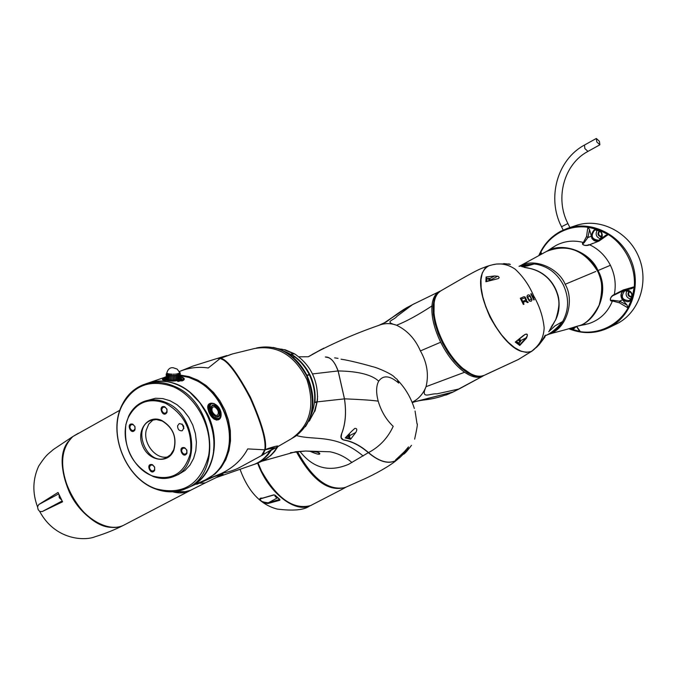 <?xml version="1.0" encoding="UTF-8"?>
<svg xmlns="http://www.w3.org/2000/svg" width="677" height="677" viewBox="0 0 677 677"><rect width="100%" height="100%" fill="white"/><g stroke="black" fill="none" stroke-linecap="round" stroke-linejoin="round"><path stroke-width="1.02" d="M279.719 499.533L279.846 500.235L279.872 499.457L275.057 495.158L273.796 494.836L274.879 495.183M279.846 500.235L268.414 503.4C263.488 504.179 255.804 497.383 262.481 498.145L273.796 494.836M276.986 497.9L275.175 496.486L274.837 495.158M277.731 497.832L276.605 496.825M279.872 499.457L275.006 495.175M273.973 494.946L260.772 498.737C259.316 500.675 261.804 502.046 268.253 502.833L279.593 499.389M262.6 498.221L261.161 498.577M445.881 395.089L449.782 393.523M275.057 495.158L279.711 499.575M262.481 498.145L274.083 494.946L274.887 495.192M276.825 498.17L268.253 502.833L268.414 503.4M345.905 487.195C329.242 492.458 312.986 481.093 297.152 453.108L296.585 451.931M344.788 487.812L341.665 489.53L344.788 487.812M308.695 356.517L321.685 349.23M257.886 462.577L261.483 470.997C276.952 498.509 293.327 510.035 310.599 505.584L311.682 505.059M258.005 462.966C262.608 475.026 269.074 485.274 277.401 493.702M323.826 348.147L308.373 356.762M408.493 306.774L383.072 323.674M412.141 402.392L453.141 391.991L484.224 375.354L479.409 376.657L473.714 375.794L467.409 372.782L460.817 367.746L454.275 360.926L448.132 352.666L442.699 343.4L438.281 333.609L435.099 323.801L433.314 314.509L433.009 306.207L434.194 299.31L436.775 294.14L440.609 290.949L439.466 291.482C435.116 293.716 432.603 298.557 431.926 305.987C431.291 316.624 434.211 328.709 440.676 342.232C447.472 355.628 455.435 365.639 464.591 372.265L426.053 386.677C419.96 400.242 430.64 393.049 436.843 393.879L459.141 388.953L453.141 391.991M312.249 354.384C333.566 343.027 355.696 333.372 378.655 325.434C384.401 323.09 390.375 323.022 396.578 325.231C407.275 330.384 415.221 338.949 420.409 350.923C427.085 362.677 428.964 374.593 426.053 386.677C423.176 393.929 418.521 399.125 412.09 402.282M440.676 342.232L420.409 350.923M439.915 291.271L412.598 304.599L397.027 316.244C393.845 320.576 383.106 321.609 396.578 325.231C406.014 321.583 417.794 315.169 431.926 305.987M438.857 291.812L439.999 291.279M406.522 307.832L414.493 303.609M464.591 372.265C471.7 377.097 477.7 378.426 482.566 376.268L459.141 388.953M480.382 377.512L482.566 376.268M318.317 452.49L319.341 454.005L318.317 452.49M397.797 459.277C390.054 464.82 380.246 462.619 368.373 452.701C360.24 445.72 352.235 441.548 344.348 440.16C341.056 439.508 340.15 437.35 341.623 433.678C345.49 423.997 346.438 412.386 344.449 398.838L338.111 370.937L312.52 373.932M335.479 364.793L338.145 371.013L344.466 398.871C346.446 412.352 345.515 423.92 341.673 433.576L341.09 437.427M349.374 485.688L349.899 485.426M300.029 451.534C313.155 468.264 329.386 472.512 348.723 464.261L368.44 452.608C360.172 445.534 352.015 441.319 343.992 439.991L344.483 440.042C352.395 441.438 360.409 445.618 368.533 452.591C379.602 446.718 387.828 437.968 393.202 426.341C386.228 419.74 381.227 411.345 378.198 401.148C372.088 400.259 360.849 399.489 344.491 398.829C346.489 412.361 345.549 423.98 341.69 433.669L341.115 437.562L343.129 439.712M297.66 451.804L298.066 452.642C312.909 479.274 328.573 490.918 345.05 487.567L346.878 486.746M275.268 449.96L277.215 446.955M308.83 374.719L306.41 375.286M338.145 371.013L338.111 370.937C335.284 363.117 331.882 358.632 327.905 357.498L325.324 356.991M307.925 356.762L298.87 356.804M293.962 357.151L292.54 357.295M317.208 401.867L344.466 398.871M363.168 456.019C336.249 433.348 314.01 440.735 296.644 435.573M290.518 452.71L305.572 451.017L329.919 451.779C338.035 453.353 345.397 456.933 351.989 462.526M277.908 446.575L274.659 451.424L270.758 455.57L262.261 461.045M271.24 450.23L267.872 454.969L262.778 459.861L256.879 463.474L250.566 465.658M277.121 447.006C273.457 453.378 268.532 458.041 262.346 460.995L261.627 461.316M347.623 435.912L349.704 436.343L349.755 435.074L348.909 434.346M349.628 436.106L347.851 436.09M349.019 434.998L347.766 435.726L348.621 434.642M347.673 435.675L349.501 434.736M347.826 436.098L349.493 436.445M347.843 436.03L348.553 436.149M348.469 435.675L349.56 435.446M348.401 435.59L349.67 435.074M348.393 435.565L349.01 435.345M347.893 435.692L349.654 434.871M348.587 434.947L349.129 434.575M348.427 435.243L347.648 435.785L348.663 434.803M349.29 433.932L349.73 437.892L348.57 438.476L346.235 436.995M349.044 436.352L349.036 437.926M349.73 437.892L347.191 436.081M397.475 458.913L396.807 458.947M399.117 457.009L398.601 458.371L397.636 458.27M404.414 451.661L395.571 459.945L399.405 457.965L407.351 450.154L408.493 446.879L404.414 451.661M399.049 458.227L394.903 461.003C387.405 463.973 378.621 461.164 368.533 452.591L368.457 452.625C378.545 461.206 387.329 464.007 394.826 461.045L394.903 461.003M351.549 431.384L345.219 437.926L350.584 439.271L355.73 432.535C357.397 429.667 357.092 428.287 354.807 428.414L351.549 431.384M325.502 357.007C330.384 356.864 334.607 361.51 338.161 370.937C358.209 371.275 371.724 374.686 378.705 381.159C383.241 374.88 389.901 375.515 398.694 383.08L397.264 379.518L394.598 377.343C392.99 374.609 378.231 367.806 372.13 366.545C365.25 364.505 348.723 360.223 341.03 359.199M338.043 358.361L334.658 357.854M350.584 439.271L349.984 437.697M338.161 370.937L344.491 398.829M399.405 457.965L399.1 457.517M395.317 460.809L394.826 461.045M77.178 433.957L73.488 436.149M68.292 441.506C47.805 466.258 82.323 530.472 114.328 527.256M86.597 514.901C73.954 502.969 66.16 488.447 63.198 471.344M59.034 494.785L59.271 497.722L61.48 499.829M58.044 492.45L62.572 501.818L42.211 511.558L39.698 511.465L38.115 509.536L37.531 506.828L38.809 504.509L58.044 492.45M123.891 525.132L123.476 525.327C107.609 533.442 81.358 517.82 69.418 492.23C59.009 467.604 60.05 449.105 72.549 436.716L77.948 433.5M174.26 491.688L186.353 491.654M216.2 477.59L254.611 464.227C260.992 461.57 266.137 457.119 270.064 450.874M181.351 492.416L180.751 492.898M178.516 492.348L177.569 492.754M190.914 490.14C185.726 493.127 179.642 493.677 172.677 491.798M78.261 433.314L72.879 436.521C60.363 448.902 59.322 467.409 69.739 492.061C81.68 517.677 107.956 533.298 123.823 525.166L190.719 490.233M314.957 401.537L315.423 402.4L316.819 401.647L317.437 400.276C318.241 380.364 310.658 364.911 294.707 353.927L291.635 353.893L291.973 354.655M315.042 401.563C315.846 381.379 308.17 365.715 291.999 354.579M285.372 349.857L284.12 349.713M317.64 396.13L317.056 401.656L315.33 402.603L314.94 401.757C315.753 392.499 314.069 383.487 309.863 374.728C305.522 366.045 299.513 359.326 291.838 354.57L291.372 354.173M314.306 411.751L315.135 410.558M309.964 420.019L309.592 420.544M293.149 353.529L284.171 349.696M293.437 353.402L294.605 353.868M293.183 353.419L291.482 353.876M282.563 350.694C294.199 354.579 303.152 362.644 309.448 374.88C316.074 389.41 316.447 403.23 310.565 416.347M273.093 347.403C287.522 350.584 298.819 359.927 306.977 375.43C315.38 394.733 314.856 411.828 305.403 426.722M309.448 374.88L306.537 375.549C293.928 353.589 277.832 344.288 258.259 347.639M291.169 438.874L295.248 436.453C313.239 422.829 316.997 402.527 306.537 375.549M278.239 446.388L291.262 438.823C310.1 425.681 315.338 405.963 306.96 379.687C294.588 355.036 277.096 344.652 254.467 348.537L232.549 353.919L220.634 358.268C227.091 359.301 237.026 372.282 250.448 397.221C262.143 423.726 267.077 441.218 265.249 449.697L267.127 448.859C275.15 446.194 278.797 445.398 278.078 446.481L268.126 451.94M262.642 454.961L274.608 447.785L265.24 449.748L262.041 455.299C262.811 455.528 263.725 453.683 264.8 449.773L265.249 449.697L264.817 449.714M265.435 444.357L264.944 444.18M229.621 364.861L229.452 365.394M220.372 358.497L217.622 358.311L220.592 358.251L231.492 354.215M220.397 358.387L217.038 358.497M222.699 359.614C229.875 363.27 239.582 377.182 251.819 401.359C262.007 425.435 266.34 441.446 264.817 449.376L264.741 449.799C266.391 440.905 261.457 423.48 249.931 397.517C236.806 372.934 226.888 359.919 220.177 358.48L220.49 358.573M261.474 455.629L264.741 449.799L247.706 448.902C242.129 459.497 233.311 467.705 221.252 473.511L196.779 484.3L218.62 474.594M180.683 371.013L181.191 370.818C189.915 367.569 198.936 366.621 208.254 367.983L220.177 358.48M217.859 475.906L223.596 472.944M197.828 483.293L205.233 482.904M204.615 483.192L190.482 490.343L205.038 483.006M180.294 375.066L189.145 376.649L197.853 380.161L206.079 385.484L213.509 392.423L219.864 400.725L224.908 410.076L228.437 420.129L230.324 430.504L230.51 440.812L228.978 450.654L225.805 459.666L221.108 467.528L215.091 473.959L205.266 479.959M166.246 376.657L164.376 377.402L166.246 376.742M223.334 462.619C240.563 434.896 221.083 385.975 189.467 377.614M176.113 491.468L183.704 492.027L190.482 490.343M213.543 450.73C214.88 438.383 212.713 426.256 207.06 414.358L199.8 402.646L190.533 392.982M148.314 382.979C172.373 376.928 192.124 387.312 207.551 414.129C221.633 441.759 213.06 476.904 190.525 486.568L205.554 479.832C215.887 474.814 223.038 466.123 227.015 453.751C235.41 428.262 221.176 393.329 197.371 381.058L188.934 377.444L180.302 375.642M204.581 480.264L205.554 479.832M166.246 376.818L148.94 382.759M208.381 410.372C204.539 399.836 218.341 401.233 220.947 412.301C222.733 423.904 211.232 421.483 208.381 410.372M180.302 376.564L182.883 377.394L184.195 378.561L184.195 379.56L182.485 380.796L164.604 380.372C161.194 379.873 161.752 379.027 166.271 377.842M183.535 380.279L183.289 378.248L180.336 377.013M164.706 380.389L166.288 378.325L162.768 379.915M208.33 405.032L209.32 404.279M217.622 419.698L216.293 420.121M207.957 408.468L209.667 404L210.302 403.67L209.311 403.898M217.926 419.918L218.789 419.173M210.843 403.357L209.295 403.907L207.847 407.368M214.05 419.198L218.443 419.647L219.272 418.919C222.394 413.545 220.617 408.383 213.924 403.433L210.352 403.636C207.306 409.077 209.117 414.239 215.785 419.097L219.246 418.936M215.861 416.66L218.299 416.347L219.204 414.857L219.297 412.657L217.173 407.867L214.406 405.701L212.857 405.489L211.622 406.098L210.792 409.653L212.443 413.799L215.701 416.6M214.626 406.877L212.713 406.987C211.055 409.915 212.028 412.699 215.633 415.339L217.512 415.238C219.196 412.327 218.239 409.543 214.626 406.877M212.815 406.919L212.637 407.021C210.979 409.957 211.952 412.742 215.557 415.373L217.351 415.339M214.448 403.991C207.314 400.902 209.049 415.737 216.124 418.081C223.241 421.06 221.455 406.344 214.448 403.991M212.756 418.047L215.1 419.461L218.561 419.3M166.043 402.544C195.382 413.901 201.247 466.148 174.615 476.151C167.888 479.071 160.787 479.206 153.307 476.557C132.54 466.191 123.4 448.851 125.88 424.521L128.655 416.135C132.142 408.984 137.296 404.076 144.125 401.419C151.132 398.897 158.443 399.278 166.043 402.544M165.552 403.272C149.27 397.357 137.008 401.816 128.748 416.643C118.407 436.758 131.592 469.076 153.019 476.126C172.288 480.992 184.804 473.147 190.575 452.6C192.454 430.318 184.11 413.875 165.552 403.272M173.93 386.135C214.702 401.706 223.122 474.162 186.387 488.422C176.976 492.653 167.016 492.941 156.505 489.293C125.964 479.451 107.194 433.466 122.08 404.914C127.022 394.911 134.325 388.099 143.989 384.477C153.577 381.168 163.555 381.718 173.93 386.135M173.439 386.855C150.776 378.731 133.691 384.925 122.165 405.413C107.44 433.644 126.007 479.138 156.218 488.87C183.069 495.53 200.527 484.495 208.592 455.782C213.526 429.125 197.117 397.027 173.439 386.855M161.888 420.519C173.202 427.483 177.188 437.384 173.837 450.239C168.446 464.363 148.61 461.333 142.559 445.694C135.942 430.293 147.967 414.155 161.676 420.425L161.888 420.519M162.133 420.959L156.302 419.545L150.912 420.442C131 427.28 147.188 466.969 166.161 457.813L170.621 454.656L173.71 449.756C176.959 437.3 173.1 427.703 162.133 420.959M188.985 487.262L189.958 486.822C199.825 482.058 206.832 473.866 210.987 462.247C220.812 435.734 205.385 397.89 179.854 385.907L177.569 384.832C167.219 380.432 157.259 379.882 147.688 383.19L144.65 384.248M168.006 456.84C156.167 460.081 142.855 443.748 146.224 430.225L148.762 424.064L153.222 419.774M165.044 407.232L163.267 407.156C161.134 409.018 161.312 410.998 163.809 413.088L165.594 413.165L167.067 411.176L166.677 408.849L165.044 407.232M164.799 406.784L166.965 409.17L166.974 412.378C162.912 419.122 157.259 404.584 164.799 406.784L165.061 407.241M133.115 424.665L131.372 424.572C129.299 426.408 129.485 428.363 131.922 430.42L133.682 430.504L135.095 428.634L134.731 426.29L133.115 424.665M132.861 424.225L135.002 426.628L134.968 429.836C131.008 436.216 125.533 422.194 132.76 424.183L132.861 424.225M152.765 465.141L150.912 465.074C148.923 466.918 149.135 468.848 151.555 470.862L153.425 470.93L154.695 469.373L154.534 467.096L152.765 465.141M152.52 464.727L154.635 467.071L154.695 470.202C150.937 476.752 144.988 462.89 152.3 464.634L152.52 464.727M184.965 448.191L183.078 448.132C181.03 450.01 181.233 451.965 183.704 454.005L185.6 454.064L186.937 452.388L186.573 449.756L184.965 448.191M184.728 447.759L186.86 450.078L186.962 453.209C183.12 460.157 176.968 445.737 184.618 447.717L184.728 447.759M183.907 428.549L182.096 423.988M177.594 425.748C177.611 429.379 179.151 431.046 182.215 430.75C184.956 426.84 183.983 424.445 179.295 423.565L177.594 425.748M178.288 474.552L184.973 470.498L189.941 465.133L193.622 458.405L195.822 450.654L196.423 442.242L195.399 433.585L192.793 425.105L188.731 417.227L183.416 410.33L177.103 404.761L170.122 400.784L162.802 398.584L155.498 398.254L144.633 401.233M179.439 379.23L179.337 374.88L178.635 375.117L178.736 379.467L179.439 379.23L180.04 378.917L179.938 374.576L179.464 374.83L179.43 379.162M173.295 380.152L178.567 379.518L178.466 375.168L177.569 375.371L177.509 379.679L177.374 373.586L177.366 375.413L176.316 375.574L176.409 379.924L176.164 373.78L176.079 375.6L174.92 375.718L175.021 380.068L174.818 373.916L174.666 375.735L173.456 375.794L173.557 380.152L173.405 373.992L173.194 375.803L171.975 375.803L172.076 380.161L173.295 380.152L173.194 375.803M177.467 379.763L177.366 375.413M176.181 379.958L176.079 375.6M174.768 380.085L174.666 375.735M172.076 380.102L171.721 375.794L170.553 375.743L170.655 380.102L172.076 380.161M170.655 380.034L170.316 375.727L169.25 375.617L169.352 379.975L170.655 380.102M169.352 379.907L169.038 375.591L168.116 375.43L168.226 379.789L169.352 379.975M168.218 379.712L167.947 375.397L167.211 375.193L167.321 379.552L168.226 379.789M167.321 379.484L167.084 375.151L166.576 374.914L166.711 379.264M166.677 379.205L166.229 374.609L166.33 378.951L167.321 379.552M180.26 373.941L180.04 378.858M180.014 374.516L179.735 372.765L179.938 374.576M180.277 374.186L179.98 372.452L180.251 374.246M180.175 373.213L180.243 373.729M166.229 374.609L166.212 374.009M166.576 374.914L166.779 373.154L166.491 374.863M167.211 375.193L167.388 373.425L167.084 375.151M168.116 375.43L168.26 373.645L167.947 375.397M169.25 375.617L169.352 373.822L169.038 375.591M170.553 375.743L170.612 373.949L170.316 375.727M171.975 375.803L171.983 374L171.721 375.794M173.456 375.794L173.405 373.992M174.92 375.718L174.818 373.916M176.316 375.574L176.164 373.78M177.569 375.371L177.374 373.586M178.635 375.117L178.398 373.349L178.466 375.168M179.464 374.83L179.193 373.069L179.337 374.88M166.271 378.688C164.799 380.009 166.965 380.753 172.779 380.931C179.346 380.601 181.876 379.729 180.37 378.333L180.344 378.528M167.278 374.085L167.261 373.391M168.116 375.016L168.082 373.628M169.284 379.899L169.14 373.814M170.511 380.025L170.367 373.949M171.873 380.093L171.73 374.017M178.423 374.525L178.398 373.349M179.21 373.712L179.193 373.069M545.713 251.869L544.063 252.741M529.228 300.106L531.403 299.2L529.863 296.094L527.688 297L529.228 300.106M529.279 301.011L531.123 301.307L532.063 299.843L529.778 295.231L528.187 294.825L527.256 295.527L526.96 296.975L529.279 301.011M533.84 299.953L534.28 299.767L531.259 293.666L530.81 293.843L533.84 299.953M488.853 265.782L484.944 268.405L482.261 273.093L480.966 279.626L481.144 287.7L482.794 296.89L485.858 306.732L490.165 316.692L495.496 326.238L501.555 334.87L508.029 342.113L514.562 347.614L520.816 351.092L526.469 352.387L531.242 351.481L526.401 352.421L520.723 351.118L514.461 347.648L507.919 342.147L501.445 334.903L495.386 326.289L490.063 316.743L485.756 306.791L482.701 296.958L481.051 287.767L480.882 279.686L482.193 273.136L484.901 268.43L488.853 265.782L491.231 265.139C499.558 262.659 507.53 264.005 515.155 269.167C522.898 276.351 528.957 284.992 533.315 295.096L533.73 297.795L533.908 296.272C539.569 306.207 542.996 316.718 544.173 327.803C543.733 337.154 540.06 344.517 533.154 349.907L534.576 349.053M526.647 300.106L525.081 296.991L523.871 296.721L520.3 298.269L523.355 304.438L524.023 304.142L521.485 298.946L525.047 297.838L525.606 300.148L523.211 301.197L523.685 302.179L525.691 301.307L527.493 302.627L528.255 302.297L526.393 300.91L526.647 300.106M521.789 351.456C500.98 346.057 474.255 294.25 481.922 274.16M558.889 307.392C559.625 294.148 554.751 283.392 544.274 275.107M574.528 326.991L577.667 326.077C585.224 324.842 592.375 317.86 599.145 305.124C603.029 290.315 602.428 278.882 597.334 270.825C584.217 249.881 567.284 243.415 546.517 251.438L545.256 252.098M547.735 334.683L551.366 333.143C567.004 327.093 574.714 300.317 565.177 284.281C558.491 268.016 534.915 257.929 520.511 265.629L546.474 251.455M544.604 252.453L545.713 251.861M545.645 335.538C550.96 333.338 556.638 328.658 562.672 321.507C559.134 327.423 554.277 331.764 548.116 334.531L549.182 334.133C555.656 332.094 562.215 330.926 577.667 326.077M548.658 331.764L554.954 325.899L562.672 321.507C568.968 309.948 569.205 297.787 563.382 285.017C557.383 273.686 548.539 266.789 536.853 264.343L534.161 263.971L519.005 266.332M532.968 350.407L518.7 359.318M441.489 290.484L440.583 290.975C435.201 294.52 433.026 301.976 434.05 313.341C435.04 322.193 437.901 331.485 442.64 341.225C448.276 352.463 454.944 361.459 462.645 368.22C471.319 375.447 478.597 377.783 484.495 375.236L518.142 359.605M440.583 290.975L461.46 278.932C481.008 267.889 480.628 268.913 485.832 266.763L488.582 265.858C477.615 272.662 478.047 289.654 489.877 316.836C504.382 342.96 518.091 354.57 531.005 351.668L531.056 351.566M487.423 373.822L485.451 374.77M521.595 266.543L530.472 268.532C553.202 273.643 565.43 299.073 555.783 319.637L549.385 330.554M522.043 266.662L527.535 265.9L534.161 263.971L522.128 265.147L519.479 266.078M470.777 373.814L462.459 368.127C454.8 361.408 448.166 352.455 442.555 341.276C437.841 331.586 434.998 322.345 434.008 313.544L434.126 302.771M536.472 347.36L533.154 349.907M491.231 265.139L492.45 264.817M539.053 344.728L536.539 347.326L543.14 338.923C545.332 334.709 545.89 334.142 544.824 337.214L539.044 344.813M551.205 326.839C552.635 323.301 552.66 323.327 551.281 326.923M503.756 263.573L508.182 264.148M492.467 264.809L496.503 264.047L506.54 263.869L510.399 264.436L508.698 263.869M497.68 276.224L494.599 275.971L486.078 276.978L485.883 281.75L498.39 278.56L499.203 277.655L498.475 276.538L497.68 276.224L490.74 279.897M515.239 342.08L523.109 335.724C527.256 332.881 528.356 333.71 526.41 338.221L519.75 345.465L515.239 342.08L523.109 335.724M494.599 275.971L489.733 278.543M526.41 338.221L525.978 337.925C527.967 335.25 527.747 334.04 525.31 334.269L515.654 341.97M525.242 334.303L523.507 335.513M520.596 341.462L518.497 342.968L516.551 341.31M515.756 341.893L519.699 344.855L525.978 337.925L520.613 340.624M519.132 342.655L519.691 344.821M486.949 281.412L486.881 279.144M487.508 278.806L486.078 276.978M544.824 337.214L545.213 335.183L543.14 338.923M519.699 344.855L519.75 345.465M551.442 327.448L555.809 319.451C565.523 299.809 552.407 273.161 530.633 268.617L524.133 267.347L530.624 268.608C539.84 270.961 547.338 276.267 553.134 284.535C557.687 294.165 562.181 298.633 555.809 319.442L549.462 330.418M520.274 342.08L518.184 340.082M519.767 338.83L520.655 341.013L520.368 341.758L519.377 341.377L518.455 339.871M519.377 339.143L519.978 341.03L518.785 339.617M519.352 340.709L520.131 340.319M518.802 339.668L519.606 339.262M488.887 280.845L488.599 278.23L489.302 278.315M489.217 280.752L488.997 278.306L490.901 280.312M489.623 280.642L489.336 279.051L490.512 280.413M489.234 279.838L490.021 279.423M569.433 328.565L580.274 331.544L578.894 330.046M576.702 326.416L580.274 331.544M581.467 325.112L588.321 323.775C599.661 320.145 607.701 312.546 612.431 300.977L612.431 300.977C608.631 301.84 610.341 295.9 614.318 294.52L623.305 289.942L634.154 286.811L632.36 297.178C640.391 270.986 624.406 238.888 598.933 229.952L608.2 234.614L599.01 241.063L589.599 244.769C585.876 246.656 580.172 244.541 583.379 242.484L586.553 236.518L587.848 227.235L597.757 229.52C584.649 225.213 572.2 226.084 560.412 232.135C550.909 237.331 543.893 245.032 539.357 255.221M569.34 328.565C594.152 339.253 624.245 325.248 631.996 298.396L627.926 307.883L619.506 302.856L612.431 300.969L612.575 300.216L619.557 301.197L627.02 305.048L622.561 299.818C620.31 296.568 620.462 293.59 623.018 290.882M634.154 286.811L632.174 288.419L622.544 291.017L614.056 295.155L614.318 294.537C616.273 284.501 614.97 274.76 610.409 265.291C605.619 255.948 598.688 249.102 589.599 244.769L592.824 243.365M601.912 236.527C598.417 235.664 597.757 233.793 599.924 230.908M632.166 296.712C628.552 296.171 627.723 294.36 629.678 291.271M583.379 242.484C573.537 239.937 564.288 240.995 555.631 245.658L550.613 249.026M539.408 255.195L540.889 252.089L541.718 253.985M567.834 228.242L575.526 225.661C599.145 217.317 628.222 231.407 638.707 256.845C649.463 282.174 639.113 312.842 616.629 323.894L615.613 324.393M545.637 251.895L546.923 251.209C562.359 241.638 590.107 251.404 597.969 270.563C610.967 292.659 594.855 322.54 578.166 325.95L574.891 326.881M547.168 251.049L548.404 250.397L547.168 251.049M576.186 326.551L573.935 328.717L570.584 329.014M632.174 288.419L622.781 290.941M598.079 240.86L605.881 235.173L608.2 234.614M597.021 241.461L594.203 240.707L592.003 238.642L589.549 229.647L587.898 237.492L584.073 242.831C580.815 244.659 585.478 246.394 588.948 244.617M614.056 295.155C610.332 296.399 608.919 301.257 612.575 300.216M619.506 302.856L619.557 301.197L622.561 299.818M627.02 305.048L627.926 307.883M631.793 298.87C627.232 307.197 616.053 294.791 624.287 290.551L624.626 290.399M625.76 290.078C629.965 290.069 632.191 292.269 632.445 296.678M619.523 292.193L622.688 290.983L623.305 289.942M599.01 241.063L597.918 240.927L605.881 235.181M599.382 230.172C602.318 232.465 602.995 235.274 601.396 238.592M597.859 240.961C590.936 239.201 589.701 235.528 594.161 229.943L597.266 229.41M587.848 227.235L589.549 229.647M591.038 236.375L587.898 237.492L586.553 236.518M584.073 242.831L583.388 242.493M541.261 254.129L540.889 252.089M598.18 307.358C603.512 295.451 603.292 283.257 597.503 270.783C592.333 260.789 584.75 253.9 574.765 250.118M570.034 328.345L573.952 328.32L575.831 326.652M632.081 297.237C627.884 296.636 626.927 294.554 629.221 291M627.071 290.382C625.015 294.893 626.369 297.855 631.133 299.268M629.483 300.63C633.706 294.58 632.14 291.305 624.778 290.805L624.634 290.873C620.437 296.983 622.028 300.241 629.415 300.664L629.483 300.63M631.996 298.396L632.36 297.178M601.785 237.043C597.706 236.078 596.945 233.929 599.5 230.595M597.436 229.791C595.015 234.107 596.098 237.162 600.685 238.973M599.543 239.895C603.478 234.081 601.997 230.781 595.125 230.011L594.516 230.282C590.361 236.112 591.791 239.43 598.823 240.242L599.306 240.03M598.933 229.952L597.757 229.52M599.416 141.324L599.873 144.802L596.784 141.942L596.327 138.463L599.416 141.324M240.047 469.305C248.137 491.502 260.543 504.754 277.274 509.087C293.386 511.067 304.134 510.052 309.524 506.049C294.148 512.954 267.77 491.604 257.641 463.136M275.412 495.699L278.213 498.247M451.026 392.939L452.651 392.237C429.396 401.893 423.878 398.347 412.234 402.62M383.089 323.665L406.285 307.95C396.248 313.883 386.415 322.269 385.145 322.531M452.837 392.135L412.242 402.417M355.73 432.535L350.068 435.362M378.705 381.159C376.124 385.932 375.955 392.592 378.198 401.148M407.351 450.154L404.516 451.534M38.809 504.509L58.645 493.905M42.211 511.558L62.106 500.997M252.749 402.104L252.115 402.011M317.056 401.656L314.348 411.726M284.281 349.789L277.798 348.613M309.034 421.263L314.433 411.413M220.338 358.488L223.012 359.8M215.988 416.914L212.959 414.536L210.936 410.626L210.826 406.885L212.654 404.964L214.584 405.151L216.648 406.496L219.602 411.413L219.915 414.028L219.314 416.05L217.909 417.083L215.988 416.914M166.288 378.375C163.69 379.915 165.84 380.812 172.737 381.075C180.471 380.626 183.01 379.611 180.361 378.037M181.588 378.731L181.791 378.942C183.095 379.941 181.749 380.787 177.755 381.473M164.486 380.347L165.019 379.272M533.315 295.096L533.908 296.272M481 278.484C477.691 299.141 498.729 340.082 517.533 349.586M595.794 271.469L565.177 284.281M541.025 342.283L543.893 337.476M531.191 351.507L533.738 349.755M560.573 231.339L567.241 228.445C591.046 220.033 620.394 234.284 630.989 260.002C641.864 285.601 631.446 316.574 608.784 327.71L616.629 323.894M610.409 265.291L598.282 270.428M597.969 270.563L597.503 270.783M569.89 227.557L567.901 223.545L561.529 226.736M567.901 223.545C554.658 198.166 564.076 163.936 587.949 151.403L584.852 148.568L584.488 145.056M278.23 498.264L275.167 496.486L274.777 495.09M345.955 487.169L343.315 488.65M310.599 505.584L342.418 489.141M321.702 349.222L308.763 356.474M408.214 306.926L406.293 307.942M309.524 506.049L311.115 505.338M386.127 321.981L378.655 325.434M396.9 459.937C390.307 465.691 374.525 474.611 361.84 480.078L345.05 487.567M261.703 461.291L295.874 451.694L305.572 451.017C306.503 451.17 320.449 451.415 319.781 453.869C319.459 454.809 316.227 453.962 310.091 451.322M262.346 460.995L256.879 463.474M398.567 458.388L397.433 458.938M411.489 445.339C407.884 450.18 405.303 453.133 403.729 454.199M414.646 439.161C417.04 428.219 417.844 423.117 417.032 423.861L415.069 411.049M414.332 408.476C410.888 397.602 405.345 388.2 397.712 380.271M72.549 436.716L53.322 449.536C48.219 454.165 46.645 453.996 38.665 466.131C32.691 479.316 32.31 492.881 37.523 506.828M123.476 525.327C114.828 529.761 105.358 533.569 95.085 536.743C84.608 541.084 55.159 540.128 39.698 511.465M176.621 492.636L177.179 492.213M119.897 410.22L72.879 436.521M284.298 349.67L284.848 349.67M314.983 411.074L314.39 411.709M285.364 349.865L293.767 353.47M281.378 349.104L284.078 349.73M315.118 410.567L317.301 401.148M314.356 411.718L309.406 420.789M256.194 348.096L258.225 347.648M226.837 355.56L218.273 358.133M264.842 449.426L264.952 448.157M179.253 371.563L192.835 366.105L216.953 358.531M261.432 455.638L240.242 467.147C232.033 471.674 222.513 473.054 221.261 473.511L206.045 479.629M214.372 476.549L223.072 474.264L205.241 482.904M183.332 380.406L183.289 378.248M217.969 419.901L218.443 419.647M210.742 408.341L212.079 413.131L215.498 416.516M209.667 404L210.352 403.636M153.019 476.126L153.307 476.557M128.748 416.643L128.655 416.135M156.218 488.87L156.505 489.293M122.165 405.413L122.08 404.914M161.93 420.866L161.676 420.425M173.71 449.756L173.837 450.239M166.855 411.895L166.974 412.378M133.03 424.623L132.76 424.183M134.875 429.336L134.968 429.836M152.587 465.065L152.3 464.634M154.576 469.711L154.695 470.202M184.872 448.157L184.618 447.717M186.827 452.735L186.962 453.209M174.615 476.151L178.956 474.264M189.958 486.822L186.387 488.422M166.28 378.807L166.711 379.281L166.576 374.66M181.825 380.296L181.834 380.99M179.6 372.426L177.188 369.083L173.304 367.78C169.919 367.239 167.668 369.287 166.542 373.924M519.479 266.086L520.511 265.629M487.55 373.763L518.379 359.487L532.139 351.024M487.135 266.323L488.709 265.816M546.068 335.42L548.116 334.531M543.149 338.915L536.573 347.301M489.471 265.596L490.774 265.232M486.848 279.161L488.599 278.23M580.891 325.248L588.321 323.775M555.631 245.658L550.367 249.178M578.166 325.942L585.927 324.401M546.923 251.209L547.541 250.862M553.507 246.936L547.972 250.617M620.234 291.88L619.59 292.168M579.199 330.613L576.482 326.475M540.974 253.503L541.304 254.205M567.241 228.445L560.531 231.365C550.646 236.789 543.419 244.829 538.858 255.483M568.798 328.726C582.465 334.218 595.794 333.879 608.784 327.71M563.179 230.062L561.504 226.693C546.745 198.285 557.036 159.747 584.412 145.09L596.327 138.463M587.949 151.403L599.805 144.836"/></g></svg>
